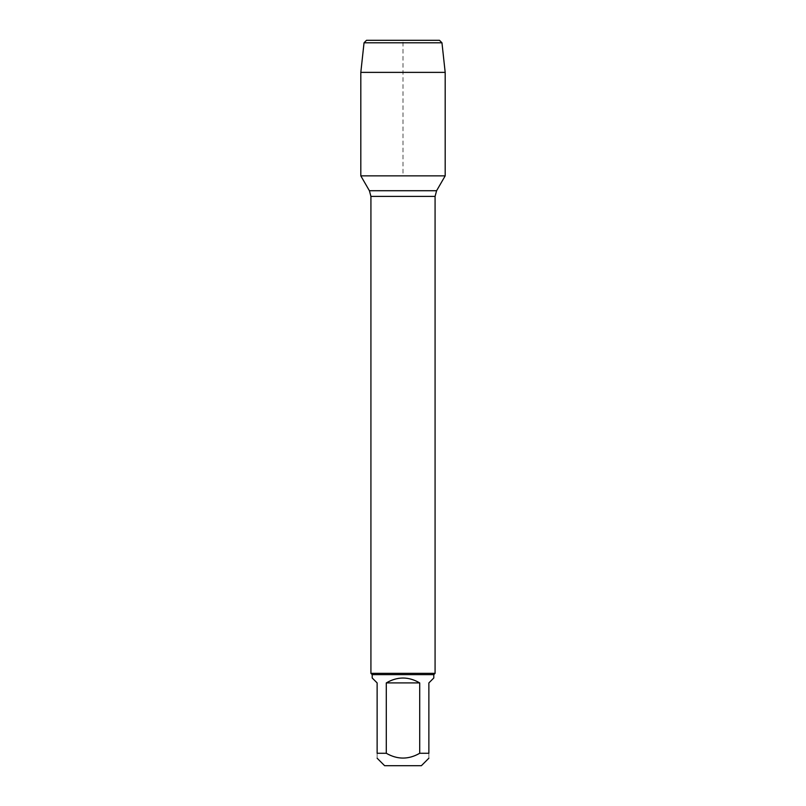 <?xml version="1.0" encoding="UTF-8"?>
<svg xmlns="http://www.w3.org/2000/svg" width="806" height="806" viewBox="0 0 806 806"><rect width="100%" height="100%" fill="white"/><g stroke="black" fill="none" stroke-linecap="round" stroke-linejoin="round"><path stroke-width="0.6" stroke-dasharray="4.03 3.02" d="M435.079 673.353L370.921 673.353M445.184 175.859L360.816 175.859L445.184 175.859M384.623 765.7L421.377 765.7M372.201 677.987L377.127 682.914L377.127 753.278C377.127 759.675 377.127 759.675 377.127 753.278L386.296 753.278C397.429 759.675 408.571 759.675 419.704 753.278L428.873 753.278C428.873 759.675 428.873 759.675 428.873 753.278L428.873 682.914L433.799 677.987M386.296 682.914C397.429 676.405 408.571 676.405 419.704 682.914L386.296 682.914L386.296 753.278M419.704 682.914L419.704 753.278M433.799 674.632L372.201 674.632M445.184 72.379L360.816 72.379L360.816 175.859L403 175.859L403 40.3M364.04 42.789L441.96 42.789M439.482 40.3L366.518 40.3M370.921 196.412L435.079 196.412M436.6 190.72L369.4 190.72"/><path stroke-width="1.21" d="M386.296 682.914L419.704 682.914C408.571 676.405 397.429 676.405 386.296 682.914L386.296 753.278C397.429 759.675 408.571 759.675 419.704 753.278L428.873 753.278C428.873 759.675 428.873 759.675 428.873 753.278L428.873 682.914L433.799 677.987L433.799 674.632L372.201 674.632L370.921 673.353L370.921 196.412L369.4 190.72L360.816 175.859L445.184 175.859L360.816 175.859L360.816 72.379L445.184 72.379L445.184 175.859L436.6 190.72L369.4 190.72M370.921 673.353L435.079 673.353L435.079 196.412L370.921 196.412M428.873 758.204L421.377 765.7L384.623 765.7L377.127 758.204M419.704 753.278L419.704 682.914M386.296 753.278L377.127 753.278C377.127 759.675 377.127 759.675 377.127 753.278L377.127 682.914L372.201 677.987L372.201 674.632M441.96 42.789L364.04 42.789L366.518 40.3L439.482 40.3L441.96 42.789L445.184 72.379M364.04 42.789L360.816 72.379L364.04 42.789L366.518 40.3L403 40.3M435.079 196.412L436.6 190.72M433.799 674.632L435.079 673.353"/></g></svg>
